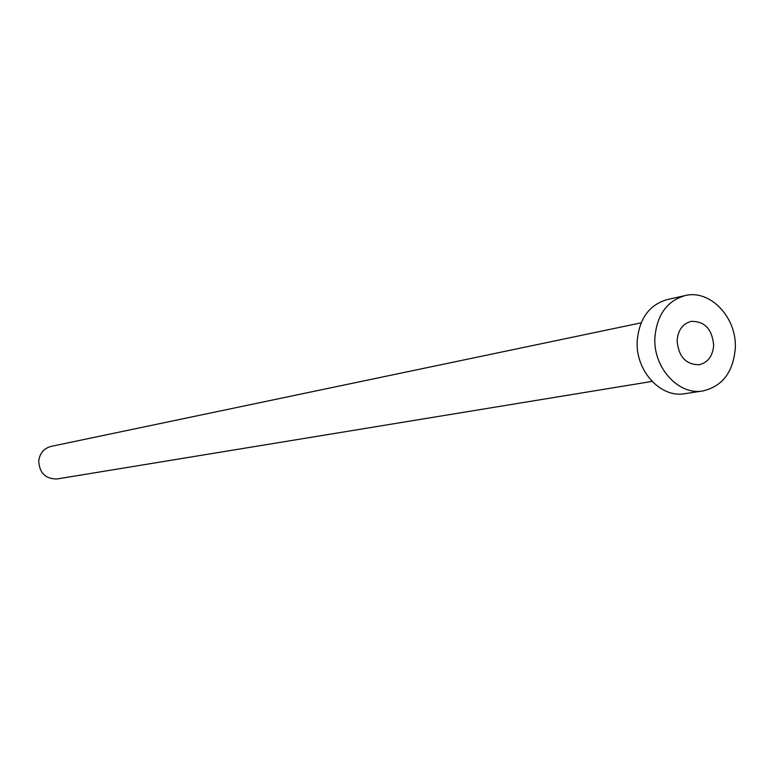<?xml version="1.0" encoding="UTF-8"?>
<svg xmlns="http://www.w3.org/2000/svg" width="774" height="774" viewBox="0 0 774 774"><rect width="100%" height="100%" fill="white"/><g stroke="black" fill="none" stroke-linecap="round" stroke-linejoin="round"><path stroke-width="1.16" d="M677.115 340.628C678.527 356.669 685.89 364.699 699.203 364.738C707.949 362.522 712.767 356.059 713.667 345.349C712.177 329.095 704.659 321.104 691.114 321.384C682.668 323.745 678.005 330.159 677.115 340.628M652.047 381.408L57.189 478.942C45.724 479.116 39.561 473.195 38.71 461.188C39.677 453.322 43.808 448.388 51.113 446.375L641.124 322.835M702.869 390.957L684.709 393.705C660.667 398.281 635.454 370.736 637.196 341.237C639.121 318.811 649.115 304.927 667.149 299.596L685.077 295.6C710.126 289.118 736.993 317.553 735.3 348.145C733.307 372.013 722.5 386.284 702.869 390.957C678.614 395.582 653.159 367.66 654.881 337.764C656.816 315.047 666.888 300.989 685.077 295.6"/></g></svg>
